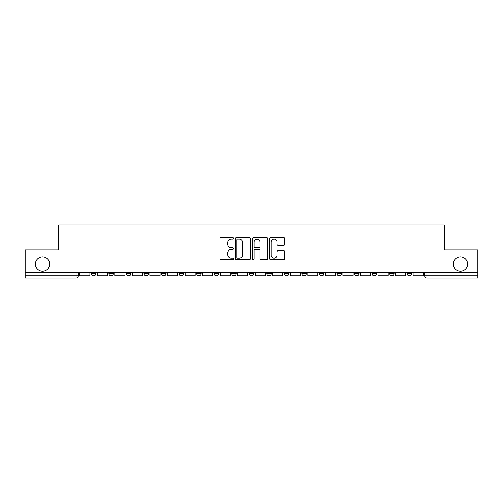 <?xml version="1.0" encoding="UTF-8"?>
<svg xmlns="http://www.w3.org/2000/svg" width="503" height="503" viewBox="0 0 503 503"><rect width="100%" height="100%" fill="white"/><g stroke="black" fill="none" stroke-linecap="round" stroke-linejoin="round"><path stroke-width="0.75" d="M233.511 238.365A0.773 0.773 0 0 0 232.738 237.598L221.012 237.598A1.107 1.107 0 0 0 219.905 238.699L219.905 258.567A1.107 1.107 0 0 0 221.012 259.667L232.738 259.667A0.773 0.773 0 0 0 233.511 258.894A0.773 0.773 0 0 0 232.738 258.127L231.217 258.127A3.534 3.534 0 0 1 227.689 254.593L227.689 252.94A3.534 3.534 0 0 1 231.217 249.406L232.738 249.406A0.773 0.773 0 0 0 233.511 248.633A0.773 0.773 0 0 0 232.738 247.86L231.217 247.86A3.534 3.534 0 0 1 227.689 244.326L227.689 242.672A3.534 3.534 0 0 1 231.217 239.139L232.738 239.139A0.773 0.773 0 0 0 233.511 238.365M453.222 264.037A7.199 7.199 0 0 0 460.421 271.236A7.199 7.199 0 0 0 467.62 264.037A7.199 7.199 0 0 0 460.421 256.838A7.199 7.199 0 0 0 453.222 264.037M35.38 264.037A7.199 7.199 0 0 0 42.579 271.236A7.199 7.199 0 0 0 49.778 264.037A7.199 7.199 0 0 0 42.579 256.838A7.199 7.199 0 0 0 35.38 264.037M284.333 272.356L284.333 273.594L288.829 273.594A2.251 2.251 0 0 1 286.584 275.845A2.251 2.251 0 0 1 284.333 273.594L284.333 272.356M231.707 272.356L231.707 273.594L236.209 273.594A2.251 2.251 0 0 1 233.958 275.845A2.251 2.251 0 0 1 231.707 273.594L231.707 272.356M196.629 272.356L196.629 273.594L201.125 273.594A2.251 2.251 0 0 1 198.874 275.845A2.251 2.251 0 0 1 196.629 273.594L196.629 272.356M179.087 272.356L179.087 273.594L183.582 273.594A2.251 2.251 0 0 1 181.338 275.845A2.251 2.251 0 0 1 179.087 273.594L179.087 272.356M144.003 272.356L144.003 273.594L148.498 273.594A2.251 2.251 0 0 1 146.254 275.845A2.251 2.251 0 0 1 144.003 273.594L144.003 272.356M283.755 245.376A1.107 1.107 0 0 0 284.861 244.276L284.861 238.699A1.107 1.107 0 0 0 283.755 237.598L270.733 237.598A1.107 1.107 0 0 0 269.627 238.699L269.627 258.567A1.107 1.107 0 0 0 270.733 259.667L283.755 259.667A1.107 1.107 0 0 0 284.861 258.567L284.861 251.833A1.107 1.107 0 0 0 283.755 250.727L278.184 250.727A1.107 1.107 0 0 0 277.078 251.833L277.078 255.172A2.955 2.955 0 0 1 274.129 258.127A2.955 2.955 0 0 1 271.174 255.172L271.174 242.094A2.955 2.955 0 0 1 274.129 239.139A2.955 2.955 0 0 1 277.078 242.094L277.078 244.276A1.107 1.107 0 0 0 278.184 245.376L283.755 245.376M25.15 272.356L25.15 249.985L58.656 249.985L58.656 224.904L444.344 224.904L444.344 249.985L477.85 249.985L477.85 272.356L25.15 272.356L25.15 275.845L78.336 275.845L78.336 272.356L78.336 275.845A2.251 2.251 0 0 1 76.085 278.096L25.15 278.096L25.15 275.845M250.532 238.699A1.107 1.107 0 0 0 249.431 237.598L236.404 237.598A1.107 1.107 0 0 0 235.303 238.699L235.303 258.567A1.107 1.107 0 0 0 236.404 259.667L249.431 259.667A1.107 1.107 0 0 0 250.532 258.567L250.532 238.699M253.569 237.598L266.596 237.598A1.107 1.107 0 0 1 267.697 238.699L267.697 258.567A1.107 1.107 0 0 1 266.596 259.667L261.019 259.667A1.107 1.107 0 0 1 259.919 258.567L259.919 250.507A1.107 1.107 0 0 0 258.812 249.406L255.115 249.406A1.107 1.107 0 0 0 254.009 250.507L254.009 258.894A0.773 0.773 0 0 1 253.235 259.667A0.773 0.773 0 0 1 252.468 258.894L252.468 238.699A1.107 1.107 0 0 1 253.569 237.598M424.664 272.356L424.664 275.845L477.85 275.845L477.85 278.096L426.915 278.096A2.251 2.251 0 0 1 424.664 275.845M477.85 272.356L477.85 275.845M411.617 273.594L411.617 272.356L411.617 273.594A2.251 2.251 0 0 1 409.373 275.845A2.251 2.251 0 0 1 407.122 273.594L411.617 273.594A2.251 2.251 0 0 1 409.373 275.845M407.122 272.356L407.122 273.594M394.082 272.356L394.082 273.594A2.251 2.251 0 0 1 391.831 275.845A2.251 2.251 0 0 1 389.58 273.594L394.082 273.594A2.251 2.251 0 0 1 391.831 275.845M389.58 272.356L389.58 273.594M376.54 272.356L376.54 273.594A2.251 2.251 0 0 1 374.289 275.845A2.251 2.251 0 0 1 372.038 273.594L376.54 273.594M372.038 272.356L372.038 273.594M358.997 272.356L358.997 273.594A2.251 2.251 0 0 1 356.746 275.845A2.251 2.251 0 0 1 354.502 273.594L358.997 273.594M354.502 272.356L354.502 273.594M341.455 272.356L341.455 273.594A2.251 2.251 0 0 1 339.204 275.845A2.251 2.251 0 0 1 336.96 273.594L341.455 273.594M336.96 272.356L336.96 273.594M323.913 272.356L323.913 273.594A2.251 2.251 0 0 1 321.662 275.845A2.251 2.251 0 0 1 319.418 273.594A2.251 2.251 0 0 0 321.662 275.845M319.418 272.356L319.418 273.594L323.913 273.594M306.371 272.356L306.371 273.594A2.251 2.251 0 0 1 304.126 275.845A2.251 2.251 0 0 1 301.875 273.594A2.251 2.251 0 0 0 304.126 275.845M301.875 272.356L301.875 273.594L306.371 273.594M288.829 272.356L288.829 273.594A2.251 2.251 0 0 1 286.584 275.845M271.293 272.356L271.293 273.594A2.251 2.251 0 0 1 269.042 275.845A2.251 2.251 0 0 1 266.791 273.594L271.293 273.594M266.791 272.356L266.791 273.594M253.751 272.356L253.751 273.594A2.251 2.251 0 0 1 251.5 275.845A2.251 2.251 0 0 1 249.249 273.594L253.751 273.594L253.751 272.356M249.249 272.356L249.249 273.594M236.209 272.356L236.209 273.594M218.667 272.356L218.667 273.594A2.251 2.251 0 0 1 216.416 275.845A2.251 2.251 0 0 1 214.171 273.594L218.667 273.594L218.667 272.356M214.171 272.356L214.171 273.594M201.125 272.356L201.125 273.594L201.125 272.356M183.582 273.594L183.582 272.356L183.582 273.594A2.251 2.251 0 0 1 181.338 275.845M166.04 272.356L166.04 273.594A2.251 2.251 0 0 1 163.796 275.845A2.251 2.251 0 0 1 161.545 273.594A2.251 2.251 0 0 0 163.796 275.845A2.251 2.251 0 0 0 166.04 273.594L166.04 272.356M161.545 272.356L161.545 273.594L166.04 273.594M148.498 272.356L148.498 273.594M130.962 272.356L130.962 273.594A2.251 2.251 0 0 1 128.711 275.845A2.251 2.251 0 0 1 126.46 273.594A2.251 2.251 0 0 0 128.711 275.845A2.251 2.251 0 0 0 130.962 273.594L126.46 273.594L126.46 272.356M108.918 272.356L108.918 273.594L113.42 273.594L113.42 272.356L113.42 273.594A2.251 2.251 0 0 1 111.169 275.845A2.251 2.251 0 0 1 108.918 273.594A2.251 2.251 0 0 0 111.169 275.845M91.383 272.356L91.383 273.594L95.878 273.594L95.878 272.356L95.878 273.594A2.251 2.251 0 0 1 93.627 275.845A2.251 2.251 0 0 1 91.383 273.594A2.251 2.251 0 0 0 93.627 275.845M76.085 272.356L76.085 278.096A2.251 2.251 0 0 0 78.336 275.845M237.623 239.139A0.773 0.773 0 0 0 236.85 239.912L236.85 257.354A0.773 0.773 0 0 0 237.623 258.127L239.221 258.127A3.534 3.534 0 0 0 242.754 254.593L242.754 242.672A3.534 3.534 0 0 0 239.221 239.139L237.623 239.139M259.919 242.15A2.955 2.955 0 0 0 256.964 239.195A2.955 2.955 0 0 0 254.009 242.15L254.009 246.759A1.107 1.107 0 0 0 255.115 247.86L258.812 247.86A1.107 1.107 0 0 0 259.919 246.759L259.919 242.15M89.861 272.356L89.861 275.845L79.851 275.845L79.851 272.356M107.403 272.356L107.403 275.845L97.393 275.845L97.393 272.356M124.945 272.356L124.945 275.845L114.936 275.845L114.936 272.356M142.487 272.356L142.487 275.845L132.478 275.845L132.478 272.356M160.029 272.356L160.029 275.845L150.02 275.845L150.02 272.356M177.565 272.356L177.565 275.845L167.562 275.845L167.562 272.356M195.107 272.356L195.107 275.845L185.104 275.845L185.104 272.356M212.65 272.356L212.65 275.845L202.646 275.845L202.646 272.356M230.192 272.356L230.192 275.845L220.182 275.845L220.182 272.356M247.734 272.356L247.734 275.845L237.724 275.845L237.724 272.356M265.276 272.356L265.276 275.845L255.266 275.845L255.266 272.356M282.818 272.356L282.818 275.845L272.808 275.845L272.808 272.356M300.354 272.356L300.354 275.845L290.35 275.845L290.35 272.356M317.896 272.356L317.896 275.845L307.893 275.845L307.893 272.356M335.438 272.356L335.438 275.845L325.435 275.845L325.435 272.356M352.98 272.356L352.98 275.845L342.971 275.845L342.971 272.356M370.522 272.356L370.522 275.845L360.513 275.845L360.513 272.356M388.065 272.356L388.065 275.845L378.055 275.845L378.055 272.356M405.607 272.356L405.607 275.845L395.597 275.845L395.597 272.356M423.149 272.356L423.149 275.845L413.139 275.845L413.139 272.356M426.915 272.356L426.915 278.096"/></g></svg>
